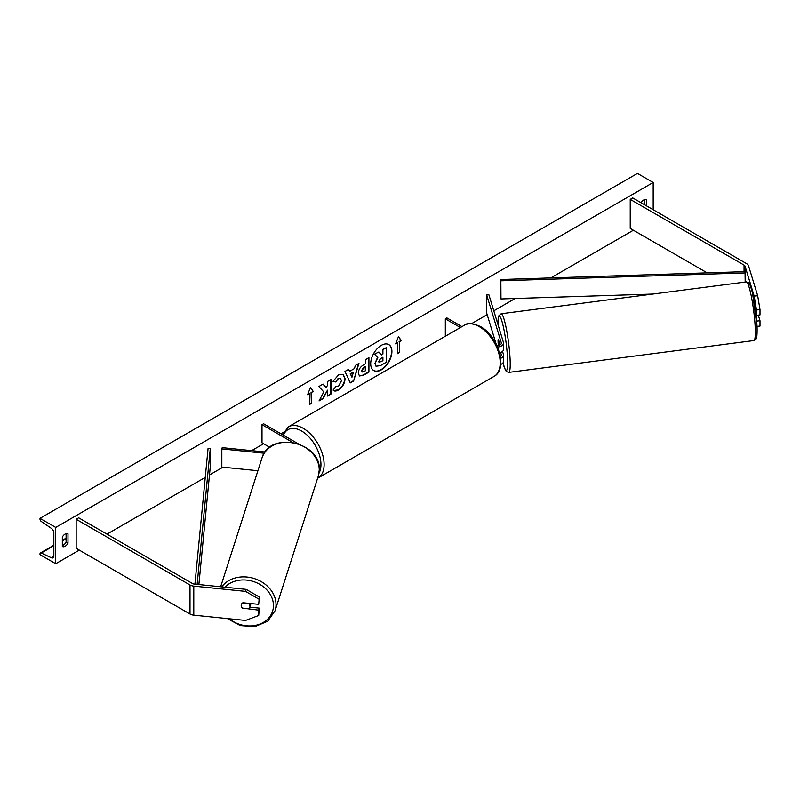 <?xml version="1.0" encoding="UTF-8"?>
<svg xmlns="http://www.w3.org/2000/svg" width="800" height="800" viewBox="0 0 800 800"><rect width="100%" height="100%" fill="white"/><g stroke="black" fill="none" stroke-linecap="round" stroke-linejoin="round"><path stroke-width="1.2" d="M756 313.65L756.5 315.29L760 314.93L760 309.6L756.5 309.96L756.5 315.29M756.5 309.96L754.18 296.08L745.05 266.19A3.56 2.05 0 0 0 744.06 265.1L630.23 199.37L630.23 228.42L707.2 272.86M754.18 296.08L757.68 295.72L748.55 265.83A7.12 4.11 0 0 0 746.58 263.64L632.74 197.92L630.23 199.37M757.05 326.37L760 326.07L760 320.74L758.28 315.1M756.72 321.07L760 320.74M757.68 295.72L760 309.6M242.94 608.55A4.45 3.58 17 0 1 241.19 605.47A4.45 3.58 17 0 1 241.31 604.62A4.45 3.58 17 0 1 242.94 602.75L258.7 604.35L259.32 597L246.18 589.37L194.41 584.1A3.56 2.05 180 0 1 192.51 583.53L78.68 517.81L76.16 519.26L76.16 548.31L190 614.03A7.12 4.11 180 0 0 193.79 615.17L245.57 620.44L258.7 615.49L258.7 610.16L243.05 608.18M259.32 597L258.7 604.35M258.7 615.49L259.32 608.14L249.83 607.17M246.18 589.37L245.57 591.39L193.79 586.12A7.12 4.11 180 0 1 190 584.98L76.16 519.26M259.32 608.14L258.7 610.16M245.57 591.39L258.7 599.02M257.9 470.74L221.83 467.07L221.83 448.91L264.24 453.23M310.1 450.63L310.43 450.82A6.67 3.85 180 0 1 312.24 452.74M265.08 452.01L222.21 447.65L221.83 448.91M298.09 443.7L263.58 423.77L262 424.67L262 442.83L269.77 447.31M262 424.67L292.59 442.33M500.08 344.95L498.39 339.44A4.45 0.63 -95.8 0 0 498.31 339.51L498.2 339.52A4.45 0.54 -97.4 0 0 498.08 341.33A4.45 0.63 -95.8 0 0 498.39 345.25L498.49 345.56M497.5 346.99A6.67 3.85 0 0 0 503.57 343.16A6.67 3.85 0 0 0 503.47 342.49L488.88 294.73L486.69 294.95L486.69 313.11L496.17 344.14M500.63 358.33A6.67 3.85 180 0 0 503.57 355.14A6.67 3.85 180 0 0 503.47 354.47L502.53 351.4M499.56 352.86A6.67 3.85 0 0 0 503.57 349.33L503.57 343.16M496.94 345.73A4.45 2.57 0 0 0 501.35 343.16A4.45 2.57 0 0 0 501.28 342.71L486.69 294.95M500.62 352.53L501.28 354.7A4.45 2.57 180 0 1 501.35 355.14A4.45 2.57 180 0 1 500.4 356.72M500.73 364.47A6.67 3.85 0 0 0 503.57 361.31L503.57 355.14M445.33 336.24L445.33 318.83L446.9 317.92L461.98 326.63M445.33 318.83L460.41 327.54M503.57 347A4.45 0.54 -97.4 0 0 503.57 345.92M502.81 340.34A4.45 0.54 -97.4 0 0 502.49 339.29M499.51 343.11L499.3 343.14A4.45 0.54 -97.4 0 1 499.55 345.22M498.08 341.33A4.45 0.54 -97.4 0 0 498.41 344.58L498.69 345.51M498.2 339.52L499.3 343.14M373.65 370.5A15 8.66 120 0 0 380.99 369.67A15 8.66 120 0 0 390.75 356.6A15 8.66 120 0 0 388.65 344.53M381.31 369.86A15 8.66 120 0 0 391.11 356.64A15 8.66 120 0 0 388.81 344.62A15 8.66 120 0 0 381.31 345.36A15 8.66 120 0 0 371.51 358.58A15 8.66 120 0 0 373.81 370.6A15 8.66 120 0 0 381.31 369.86M55.72 527.43L55.72 563.74L40 554.66L40 553.9A2 1.16 60 0 1 40.41 552.98A2 1.16 60 0 1 41.29 553.02L51.41 557.79A3.78 2.18 -120 0 0 53.05 557.84A3.78 2.18 -120 0 0 53.84 556.11L53.84 532.88A3.78 2.18 -120 0 0 51.41 528.4L41.29 521.48A2 1.16 60 0 1 40 519.11L40 518.35L55.72 527.43L653.18 182.49L653.18 209.72M55.72 563.74L79.31 550.12M106.98 534.15L205.27 477.4M209.49 474.96L222.97 467.18M251.62 450.64L263.58 443.74M280.87 433.75L283.52 432.22M471.61 323.63L487.16 314.65M493.8 310.82L515.14 298.5M550.81 277.91L633.37 230.24M335.82 386.35L338.47 386.34L341.47 380.77L340.49 378.37L338.47 378.58L335.63 381.98L333 381.34L338.58 374.84L343.2 374.34L345.06 378.65C344.76 383.46 342.55 387.26 338.43 390.03C335.92 391.36 334.15 391.38 333.09 390.09L335.98 386.43M333.81 390.65L333.09 390.09M358.3 373.17L358.3 373.13C358.54 369.53 360.34 366.75 363.71 364.77L365.44 363.78L365.44 359.63L368.92 357.62L368.92 372.14L363.53 375.25L359.46 375.98L358.3 373.17M323.79 391.95L319.03 400.94L323.16 398.56L327.49 390.17L327.49 396.06L330.98 394.05L330.98 379.52L327.49 381.53L327.49 385.29L326.22 387.67L323.05 384.1L318.87 386.51L323.79 391.95M646.58 205.91L646.58 199.74A5.56 3.21 120 0 0 646.53 199.71A5.56 3.21 120 0 0 643.75 199.98A5.56 3.21 120 0 0 641.08 202.73M67.99 533.78L67.99 543.22A5.56 3.21 -60 0 1 62.38 546.52A5.56 3.21 -60 0 1 62.33 546.49L62.33 537.05A5.56 3.21 -60 0 1 65.16 534.03A5.56 3.21 -60 0 1 67.94 533.75A5.56 3.21 -60 0 1 67.99 533.78L67.88 533.72M399.42 341.71L401.31 340.62L398.48 336.59L395.65 343.88L397.53 342.8L397.53 353.69L399.42 352.6L399.42 341.71L399.42 352.6M307.6 394.72L310.43 387.42L313.26 391.45L311.37 392.54L311.37 403.43L309.49 404.52L309.49 393.63L307.6 394.72M349.58 371.36L354.45 368.55L355.34 365.46L358.94 363.38L353.61 380.99L350.28 382.92L344.95 371.45L348.67 369.31L349.58 371.36L348.48 369.42M644.69 204.82L644.69 199.57M66.1 533.62L66.1 542.13A5.56 3.21 -60 0 1 62.33 545.57M40 518.35L637.46 173.41L653.18 182.49M66.1 542.13L67.99 543.22M374.91 363.5L377.5 357.5L374.49 354.16L378.84 352.01L381.38 354.95L382.91 354.07L382.91 349.66L386.4 347.64L386.4 362.2L380.44 365.64L375.99 366.23L374.91 363.5L377.82 357.68L374.81 354.34M378.84 352.01L374.49 354.16M381.17 354.71L382.6 353.89L382.6 349.48L386.4 347.64M376.05 366.26L375.22 363.68M399.1 352.42L397.53 353.33M395.83 343.42L397.53 342.8M399.1 341.52L401.31 340.62M400.99 340.44L398.41 336.76M310.36 387.6L313.26 391.45M312.94 391.27L311.37 392.54M311.06 392.36L311.37 403.43M309.49 404.16L311.06 403.25M307.78 394.25L309.49 393.63M322.95 384.16L326.22 387.67M327.49 395.7L330.98 394.05M330.66 393.86L330.66 379.7M319.31 400.42L322.85 398.38L327.49 390.17M368.61 357.8L368.92 372.14M368.61 371.96L363.22 375.07L359.31 375.88M365.44 366.93L363.78 367.89L361.79 370.93L362.21 372.03L365.44 370.77L365.12 366.75L363.47 367.7L361.47 370.74L362.07 371.92M343.04 374.25L344.75 378.47C344.44 383.28 342.23 387.07 338.12 389.85L333.66 390.55M340.33 378.29L338.15 378.4L335.63 381.98M335.31 381.8L333.05 381.25M358.49 363.64L353.61 380.99M353.3 380.81L350.14 382.63M353.38 372.28L350.26 373.71L351.97 377.2L353.38 372.28L350.58 373.9L351.97 377.2M378.73 361.37L379.11 362.35L382.91 360.72L382.91 357.23L380.61 358.56L378.73 361.37M378.97 362.24L382.91 360.72M382.6 360.54L382.6 357.41M242.45 608.12L248.7 608.75A4.45 3.66 -162.2 0 0 249.83 607.2L250.75 604.31A4.45 3.66 -162.2 0 0 250.89 603.55M249.83 607.2A4.45 3.66 -162.2 0 0 249.97 606.28A4.45 3.66 -162.2 0 0 248.74 603.55L242.62 602.93M241.34 604.53A4.45 3.66 -162.2 0 0 241.21 605.39M745.05 266.19L745.05 271.64L500.85 279.52L500.97 298.95L500.85 279.52M652.72 294.06L500.97 298.95M745.05 271.64L745.18 282.05M745.18 272.92L500.97 280.8M194.93 584.15L208.06 448.56L210.28 448.63L210.28 466.78L198.88 584.55M197.14 584.38L210.28 448.63M744.06 265.1L744.06 271.67M190 584.98L190 614.03M193.79 586.12L193.79 615.17M501.28 342.71L501.28 343.6M501.28 354.7L501.28 355.59M494.08 376.39A29.57 17.07 -120 0 0 498.61 352.7A29.57 17.07 -120 0 0 479.29 326.64A29.57 17.07 -120 0 0 464.5 325.17L288.41 426.84A29.57 17.07 60 0 1 303.2 428.3A29.57 17.07 60 0 1 322.52 454.36A29.57 17.07 60 0 1 317.98 478.06L494.08 376.39C508.45 368.93 497.97 335.85 480.4 326.53C472.54 323.07 467.25 322.62 464.5 325.17M318.99 473.2A27.35 15.79 -120 0 0 301.62 431.03A27.35 15.79 -120 0 0 283.45 435.24M748.16 284.48A27.35 3.34 82.6 0 1 753.15 295.86A27.35 3.34 82.6 0 1 757.03 326.5M755.23 328.05A29.57 3.61 -97.4 0 0 751.55 297.48A29.57 3.61 -97.4 0 0 746.29 281.91C749.88 283.6 748.67 280.11 752.52 292.9L757.07 326.69C757.36 338.4 756.13 338.87 755.9 339.26L753.9 340.56A29.57 3.61 -97.4 0 0 755.23 328.05M746.29 281.91L501.18 313.74A29.57 3.61 82.6 0 1 506.44 329.31A29.57 3.61 82.6 0 1 510.12 359.88A29.57 3.61 82.6 0 1 508.79 372.39L753.9 340.56M502.97 362.92A27.35 3.34 -97.4 0 0 507.55 358.9A27.35 3.34 -97.4 0 0 502.27 322.43A27.35 3.34 -97.4 0 0 497.96 324.46M51.41 557.79L53.82 556.39M41.29 553.02L53.84 545.77M62.33 540.87L66.1 538.69M224.92 587.21A27.35 22.51 17.8 0 1 255.07 582.1A27.35 22.51 17.8 0 1 273.45 605.69A27.35 22.51 17.8 0 1 257.82 624.79A27.35 22.51 17.8 0 1 229.19 618.77M227.32 618.58L240.33 625.6L255 626.59L267.67 621.24L275.06 610.79A29.57 24.34 -162.2 0 0 276.03 604.71A29.57 24.34 -162.2 0 0 254.57 578.65A29.57 24.34 -162.2 0 0 221.73 586.88M220.65 586.77L261.97 458.07A29.57 24.34 17.8 0 1 293.96 442.98A29.57 24.34 17.8 0 1 319.25 470.08A29.57 24.34 17.8 0 1 318.28 476.15L275.06 610.79M282.54 434.71L288.41 426.84M501.18 313.74L498.75 315.9L497.93 324.35M502.94 362.95L505.55 370.4L506.53 371.64L508.79 372.39M66.1 538.15L62.33 540.33M53.84 545.23L40.41 552.98M261.97 458.07C269.04 430.74 321.17 441.66 319.28 469.87L318.28 476.15"/></g></svg>

